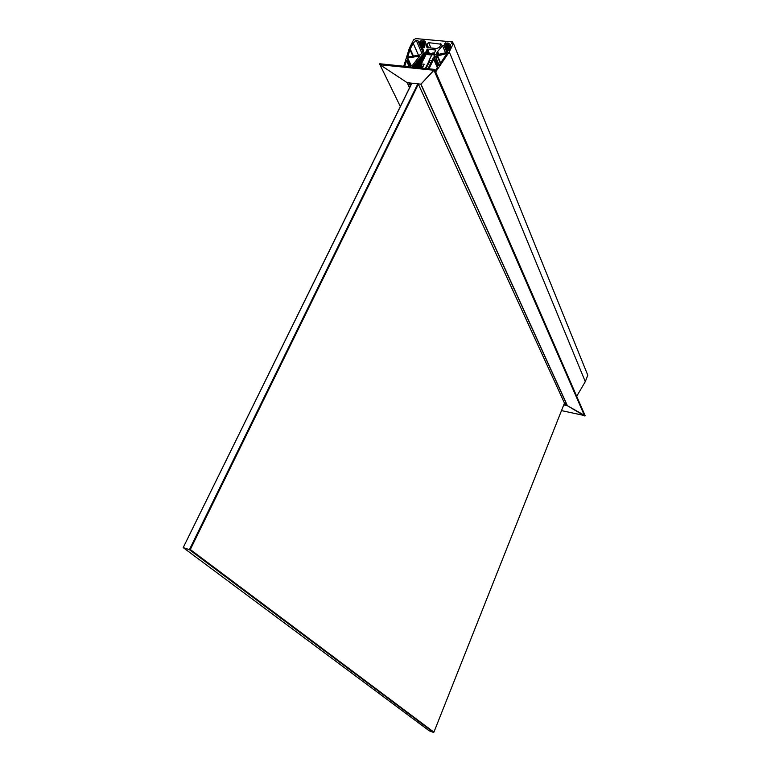 <?xml version="1.0" encoding="UTF-8"?>
<svg xmlns="http://www.w3.org/2000/svg" width="771" height="771" viewBox="0 0 771 771"><rect width="100%" height="100%" fill="white"/><g stroke="black" fill="none" stroke-linecap="round" stroke-linejoin="round"><path stroke-width="1.16" d="M447.884 42.945L446.467 43.436L445.792 42.762L444.308 44.092L445.725 44.641L445.175 45.576L448.009 50.327L448.818 50.144L450.418 46.848L450.64 44.689L447.884 42.945L449.907 47.898M423.192 40.709L421.804 41.21L421.139 40.526L419.684 41.894L421.053 42.366L420.513 43.33L422.98 47.59L424.648 47.031L425.438 42.232L425.361 41.547L423.192 40.709L424.994 44.872M403.725 66.19L409.411 48.149L413.613 39.735L414.663 39.687L415.309 38.55L452.51 41.904L451.498 43.301L453.415 43.349L449.271 51.908L585.295 381.645L576.698 396.284M417.786 40.439L416.176 40.256L413.131 43.176L409.97 49.623L407.695 57.102L420.07 54.895L423.25 52.177L423.636 50.568L417.786 40.439L423.048 52.418M410.866 66.923L407.059 60.369L406.471 60.736L409.237 66.759M444.038 45.47L442.544 45.643L437.6 51.532L435.981 54.905L447.459 52.438L447.874 51.917L444.038 45.47L446.978 52.563M435.162 70.749L437.697 67.202L434.834 58.577L433.678 59.213L429.004 68.773M407.676 57.979L419.636 56.071L412.562 65.188L411.078 65.371L407.242 58.538L407.676 57.979L410.904 65.053M438.179 65.545L436.107 58.278L437.147 55.984L446.958 53.517L438.988 65.477L438.207 65.602M426.45 46.241L426.835 43.889L428.637 42.656L441.369 44.246L439.248 47.426L436.694 48.515L427.732 47.686L426.45 46.241L426.97 47.436M425.717 51.965L426.71 52.669L425.881 53.652L432.753 54.307L432.801 53.372L434.507 52.804L435.769 50.038L427.529 49.132L425.881 52.341M427.047 53.122L432.184 53.613L433.023 52.727L432.753 53.604L434.911 54.143L434.121 56.235M426.999 53.045L427.115 52.168L426.373 53.054L424.648 52.891L425.631 55.117M424.648 52.891L423.452 53.546L424.908 56.591M404.727 66.296L406.471 60.736M409.873 82.998L410.856 85.099M434.102 56.196L434.719 56.293M434.834 55.984L435.866 56.456L434.863 57.661L434.208 57.362M434.189 57.314L433.581 57.256L428.001 68.667M449.271 51.908L435.692 71.954M587.772 375.207L585.295 381.645M587.801 375.236L453.406 43.388L587.801 375.265M412.475 67.087L423.587 53.594M413.025 66.47L413.343 67.173M413.429 65.978L414.008 67.241M413.834 65.477L414.673 67.308M414.249 64.986L415.328 67.376M414.653 64.485L415.993 67.443M415.058 63.993L416.648 67.511M415.463 63.492L417.313 67.578M415.877 63L417.969 67.646M416.282 62.499L418.624 67.713M416.687 62.008L419.279 67.781M417.092 61.507L419.935 67.848M417.496 61.015L420.59 67.915M417.911 60.523L421.245 67.983M418.316 60.022L421.901 68.05M418.72 59.531L422.421 67.819M419.125 59.039L421.303 63.906M419.53 58.538L421.631 63.241M419.944 58.047L421.959 62.576M420.349 57.555L422.286 61.911M420.754 57.054L422.614 61.246M421.159 56.562L422.942 60.581M421.564 56.071L423.269 59.916M421.968 55.57L423.597 59.251M422.373 55.078L423.925 58.586M422.778 54.587L424.252 57.921M423.183 54.095L424.58 57.256M433.601 57.218L431.943 60.62L429.081 60.321L431.933 54.693L434.709 54.963L434.083 56.235L434.969 56.061L435.336 56.755L433.62 57.256M434.14 56.62L434.834 56.736L434.266 56.9M418.374 84.203L190.312 549.53L189.396 549.675L433.581 732.45L429.187 730.792L183.199 547.603L411.791 83.201M431.654 54.982L426.074 54.452L421.139 64.244L422.585 67.491M421.139 64.244L426.074 54.452M411.907 83.22L183.199 547.603L189.396 549.675L417.815 83.856M422.296 68.089L424.185 64.234L421.39 63.954M425.399 68.407L429.216 60.62M429.553 61.401L426.084 68.474M190.312 549.53L433.909 732.161L564.478 403.098M418.239 83.904L564.594 403.358L418.258 83.904L564.594 403.358L566.415 403.782M400.332 106.465L379.978 64.735L433.967 70.257L434.555 69.342L420.966 84.155L433.977 70.257L584.611 415.945L567.446 405.768L585.141 415.714L561.5 410.606M566.791 404.602L420.802 84.184L567.446 405.768L566.781 404.582L564.121 403.994M407.502 82.738L420.966 84.155L567.331 405.652L563.784 404.842M379.958 63.82L379.978 64.725L407.146 82.661L379.978 64.725L379.583 63.82M407.358 82.738L409.632 87.586M379.785 63.752L434.478 69.39M421.862 41.277L424.503 47.349L421.804 41.21M407.29 60.504L410.201 66.855M446.515 43.513L449.05 49.662L446.476 43.455M427.529 49.132L429.36 53.344M434.42 53.825L434.815 54.741M426.961 49.44L428.628 53.266M423.626 53.334L424.985 56.428M433.678 59.213L437.398 67.819M448.086 42.964L450.023 47.677M424.156 40.796L425.255 43.33M440.617 43.754L441.185 45.113M428.637 42.656L430.922 47.975M426.835 43.889L428.503 47.754M437.147 55.984L440.347 63.473M436.135 58.066L439.181 65.188M437.543 55.685L440.655 63.01M446.515 53.363L446.775 53.989M436.107 58.278L439.113 65.294M418.875 55.801L419.366 56.909M436.01 54.442L436.338 55.194M436.964 52.486L437.995 54.895M437.6 51.532L438.921 54.654M442.544 45.643L445.58 52.929M409.97 49.623L412.967 56.273M410.239 48.968L413.487 56.177M413.131 43.176L418.48 55.204M416.176 40.256L422.055 53.623M452.481 42.039L453.069 43.494M452.548 41.991L453.136 43.446M422.624 41.036L424.802 46.058M420.783 42.848L422.469 46.703M447.305 43.272L449.522 48.689M445.455 45.113L446.717 48.159M425.871 53.652L426.218 54.462L425.881 53.652M432.753 54.307L432.955 54.789M432.868 54.249L433.1 54.808M433.1 53.768L433.562 54.847M427.23 52.582L427.481 53.16M427.24 52.505L427.529 53.17M429.09 60.331L430.497 63.559L429.1 60.34M409.546 87.778L407.146 82.661L420.966 84.155L567.446 405.768L563.746 404.92M400.322 106.485L379.602 64.012L434.42 69.602L585.064 415.887M410.664 85.504L409.478 82.95M410.538 85.745L409.228 82.921M410.451 85.928L409.035 82.902M566.589 404.149L564.266 403.618L566.579 404.139M566.627 404.245L564.237 403.696M566.733 404.467L564.16 403.879M452.558 41.933L453.165 43.427M421.053 42.366L423.443 47.85M445.725 44.641L448.115 50.423M425.833 53.623L426.199 54.462M433.1 53.729L433.581 54.857M429.081 60.321L430.497 63.569M434.555 69.342L585.141 415.714M410.702 85.436L409.546 82.96M407.31 82.719L420.908 84.193"/></g></svg>
